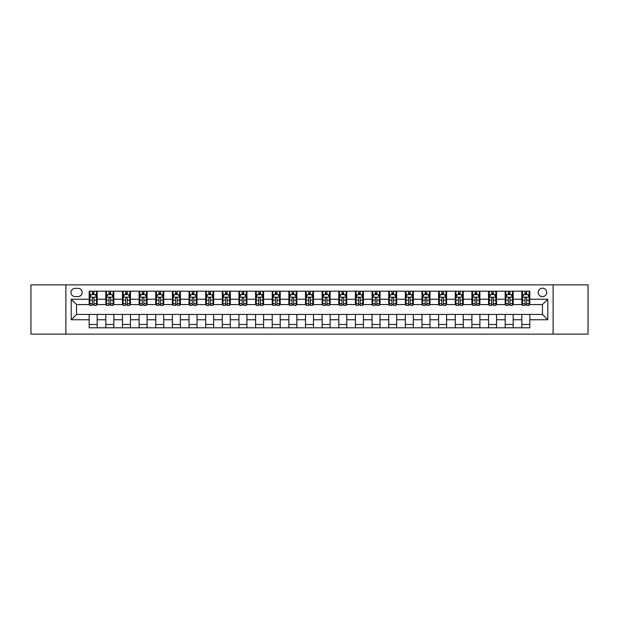 <?xml version="1.0" encoding="UTF-8"?>
<svg xmlns="http://www.w3.org/2000/svg" width="619" height="619" viewBox="0 0 619 619"><rect width="100%" height="100%" fill="white"/><g stroke="black" fill="none" stroke-linecap="round" stroke-linejoin="round"><path stroke-width="0.93" d="M542.461 288.199A4.263 4.263 0 0 0 538.197 292.462A4.263 4.263 0 0 0 542.461 296.718A4.263 4.263 0 0 0 546.716 292.462A4.263 4.263 0 0 0 542.461 288.199M553.107 334.128L588.05 334.128L588.05 284.872L553.107 284.872L553.107 334.128L65.893 334.128L65.893 284.872L30.95 284.872L30.95 334.128L65.893 334.128M75.077 296.586L78.009 296.586A4.124 4.124 0 0 0 82.134 292.462A4.124 4.124 0 0 0 78.009 288.338L75.077 288.338A4.124 4.124 0 0 0 70.953 292.462A4.124 4.124 0 0 0 75.077 296.586M553.107 284.872L65.893 284.872M89.19 319.752L71.216 319.752L71.216 299.248L89.19 299.248L89.19 304.571L76.539 304.571L76.539 314.429L89.19 314.429L89.19 327.807L529.81 327.807L529.81 314.429L542.461 314.429L542.461 304.571L529.81 304.571L529.81 299.248L547.784 299.248L547.784 319.752L529.81 319.752M529.81 299.248L529.81 291.193L89.19 291.193L89.19 299.248M521.825 291.193L521.825 304.571L522.49 304.571M525.02 304.571L526.614 304.571M529.144 304.571L529.81 304.571M521.825 304.571L512.509 304.571M505.181 291.193L505.181 304.571L505.847 304.571M508.377 304.571L509.979 304.571M505.181 304.571L495.865 304.571M488.546 291.193L488.546 304.571L489.211 304.571M491.741 304.571L493.335 304.571M488.546 304.571L479.222 304.571M471.902 291.193L471.902 304.571L472.568 304.571M475.098 304.571L476.7 304.571M471.902 304.571L462.586 304.571M455.267 291.193L455.267 304.571L455.932 304.571M458.462 304.571L460.056 304.571M455.267 304.571L445.943 304.571M438.623 291.193L438.623 304.571L439.289 304.571M441.819 304.571L443.421 304.571M438.623 304.571L429.307 304.571M421.988 291.193L421.988 304.571L422.653 304.571M425.183 304.571L426.777 304.571M421.988 304.571L412.664 304.571M405.344 291.193L405.344 304.571L406.01 304.571M408.54 304.571L410.134 304.571M405.344 304.571L396.028 304.571M388.709 291.193L388.709 304.571L389.374 304.571M391.897 304.571L393.498 304.571M388.709 304.571L379.385 304.571M372.065 291.193L372.065 304.571L372.731 304.571M375.261 304.571L376.855 304.571M372.065 304.571L362.749 304.571M355.422 291.193L355.422 304.571L356.095 304.571M358.618 304.571L360.219 304.571M355.422 304.571L346.106 304.571M338.786 291.193L338.786 304.571L339.452 304.571M341.982 304.571L343.576 304.571M338.786 304.571L329.47 304.571M322.143 291.193L322.143 304.571L322.809 304.571M325.339 304.571L326.94 304.571M322.143 304.571L312.827 304.571M305.507 291.193L305.507 304.571L306.173 304.571M308.703 304.571L310.297 304.571M305.507 304.571L296.192 304.571M288.864 291.193L288.864 304.571L289.53 304.571M292.06 304.571L293.661 304.571M288.864 304.571L279.548 304.571M272.228 291.193L272.228 304.571L272.894 304.571M275.424 304.571L277.018 304.571M272.228 304.571L262.905 304.571M255.585 291.193L255.585 304.571L256.251 304.571M258.781 304.571L260.382 304.571M255.585 304.571L246.269 304.571M238.949 291.193L238.949 304.571L239.615 304.571M242.145 304.571L243.739 304.571M238.949 304.571L229.626 304.571M222.306 291.193L222.306 304.571L222.972 304.571M225.502 304.571L227.103 304.571M222.306 304.571L212.99 304.571M205.67 291.193L205.67 304.571L206.336 304.571M208.866 304.571L210.46 304.571M205.67 304.571L196.347 304.571M189.027 291.193L189.027 304.571L189.693 304.571M192.223 304.571L193.817 304.571M189.027 304.571L179.711 304.571M172.392 291.193L172.392 304.571L173.057 304.571M175.579 304.571L177.181 304.571M172.392 304.571L163.068 304.571M155.748 291.193L155.748 304.571L156.414 304.571M158.944 304.571L160.538 304.571M155.748 304.571L146.432 304.571M139.105 291.193L139.105 304.571L139.778 304.571M142.3 304.571L143.902 304.571M139.105 304.571L129.789 304.571M122.469 291.193L122.469 304.571L123.135 304.571M125.665 304.571L127.259 304.571M122.469 304.571L113.153 304.571M105.826 291.193L105.826 304.571L106.491 304.571M109.021 304.571L110.623 304.571M105.826 304.571L96.51 304.571M89.19 304.571L89.856 304.571M92.386 304.571L93.98 304.571M89.19 314.429L97.175 314.429L97.175 327.807M529.81 314.429L97.175 314.429M97.175 291.193L97.175 304.571M89.19 294.528L89.856 294.528M92.386 294.528L93.98 294.528M96.51 294.528L97.175 294.528M89.19 324.472L97.175 324.472M105.826 314.429L105.826 327.807M113.819 291.193L113.819 304.571M105.826 294.528L106.491 294.528M109.021 294.528L110.623 294.528M113.153 294.528L113.819 294.528M113.819 314.429L113.819 327.807M105.826 324.472L113.819 324.472M122.469 314.429L122.469 327.807M130.454 314.429L130.454 327.807M122.469 324.472L130.454 324.472M130.454 291.193L130.454 304.571M122.469 294.528L123.135 294.528M125.665 294.528L127.259 294.528M129.789 294.528L130.454 294.528M139.105 314.429L139.105 327.807M147.098 314.429L147.098 327.807M139.105 324.472L147.098 324.472M147.098 291.193L147.098 304.571M139.105 294.528L139.778 294.528M142.3 294.528L143.902 294.528M146.432 294.528L147.098 294.528M155.748 314.429L155.748 327.807M163.733 314.429L163.733 327.807M155.748 324.472L163.733 324.472M163.733 291.193L163.733 304.571M155.748 294.528L156.414 294.528M158.944 294.528L160.538 294.528M163.068 294.528L163.733 294.528M172.392 314.429L172.392 327.807M180.377 314.429L180.377 327.807M172.392 324.472L180.377 324.472M180.377 291.193L180.377 304.571M172.392 294.528L173.057 294.528M175.579 294.528L177.181 294.528M179.711 294.528L180.377 294.528M189.027 314.429L189.027 327.807M197.012 314.429L197.012 327.807M189.027 324.472L197.012 324.472M197.012 291.193L197.012 304.571M189.027 294.528L189.693 294.528M192.223 294.528L193.817 294.528M196.347 294.528L197.012 294.528M205.67 314.429L205.67 327.807M213.656 314.429L213.656 327.807M205.67 324.472L213.656 324.472M213.656 291.193L213.656 304.571M205.67 294.528L206.336 294.528M208.866 294.528L210.46 294.528M212.99 294.528L213.656 294.528M222.306 314.429L222.306 327.807M230.291 314.429L230.291 327.807M222.306 324.472L230.291 324.472M230.291 291.193L230.291 304.571M222.306 294.528L222.972 294.528M225.502 294.528L227.103 294.528M229.626 294.528L230.291 294.528M238.949 314.429L238.949 327.807M246.935 314.429L246.935 327.807M238.949 324.472L246.935 324.472M246.935 291.193L246.935 304.571M238.949 294.528L239.615 294.528M242.145 294.528L243.739 294.528M246.269 294.528L246.935 294.528M255.585 314.429L255.585 327.807M263.578 314.429L263.578 327.807M255.585 324.472L263.578 324.472M263.578 291.193L263.578 304.571M255.585 294.528L256.251 294.528M258.781 294.528L260.382 294.528M262.905 294.528L263.578 294.528M272.228 314.429L272.228 327.807M280.214 314.429L280.214 327.807M272.228 324.472L280.214 324.472M280.214 291.193L280.214 304.571M272.228 294.528L272.894 294.528M275.424 294.528L277.018 294.528M279.548 294.528L280.214 294.528M288.864 314.429L288.864 327.807M296.857 314.429L296.857 327.807M288.864 324.472L296.857 324.472M296.857 291.193L296.857 304.571M288.864 294.528L289.53 294.528M292.06 294.528L293.661 294.528M296.192 294.528L296.857 294.528M305.507 314.429L305.507 327.807M313.493 314.429L313.493 327.807M305.507 324.472L313.493 324.472M313.493 291.193L313.493 304.571M305.507 294.528L306.173 294.528M308.703 294.528L310.297 294.528M312.827 294.528L313.493 294.528M322.143 314.429L322.143 327.807M330.136 314.429L330.136 327.807M322.143 324.472L330.136 324.472M330.136 291.193L330.136 304.571M322.143 294.528L322.809 294.528M325.339 294.528L326.94 294.528M329.47 294.528L330.136 294.528M338.786 314.429L338.786 327.807M346.772 314.429L346.772 327.807M338.786 324.472L346.772 324.472M346.772 291.193L346.772 304.571M338.786 294.528L339.452 294.528M341.982 294.528L343.576 294.528M346.106 294.528L346.772 294.528M355.422 314.429L355.422 327.807M363.415 314.429L363.415 327.807M355.422 324.472L363.415 324.472M363.415 291.193L363.415 304.571M355.422 294.528L356.095 294.528M358.618 294.528L360.219 294.528M362.749 294.528L363.415 294.528M372.065 314.429L372.065 327.807M380.051 314.429L380.051 327.807M372.065 324.472L380.051 324.472M380.051 291.193L380.051 304.571M372.065 294.528L372.731 294.528M375.261 294.528L376.855 294.528M379.385 294.528L380.051 294.528M388.709 314.429L388.709 327.807M396.694 314.429L396.694 327.807M388.709 324.472L396.694 324.472M396.694 291.193L396.694 304.571M388.709 294.528L389.374 294.528M391.897 294.528L393.498 294.528M396.028 294.528L396.694 294.528M405.344 314.429L405.344 327.807M413.33 314.429L413.33 327.807M405.344 324.472L413.33 324.472M413.33 291.193L413.33 304.571M405.344 294.528L406.01 294.528M408.54 294.528L410.134 294.528M412.664 294.528L413.33 294.528M421.988 314.429L421.988 327.807M429.973 314.429L429.973 327.807M421.988 324.472L429.973 324.472M429.973 291.193L429.973 304.571M421.988 294.528L422.653 294.528M425.183 294.528L426.777 294.528M429.307 294.528L429.973 294.528M438.623 314.429L438.623 327.807M446.609 314.429L446.609 327.807M438.623 324.472L446.609 324.472M446.609 291.193L446.609 304.571M438.623 294.528L439.289 294.528M441.819 294.528L443.421 294.528M445.943 294.528L446.609 294.528M455.267 314.429L455.267 327.807M463.252 314.429L463.252 327.807M455.267 324.472L463.252 324.472M463.252 291.193L463.252 304.571M455.267 294.528L455.932 294.528M458.462 294.528L460.056 294.528M462.586 294.528L463.252 294.528M471.902 314.429L471.902 327.807M479.895 314.429L479.895 327.807M471.902 324.472L479.895 324.472M479.895 291.193L479.895 304.571M471.902 294.528L472.568 294.528M475.098 294.528L476.7 294.528M479.222 294.528L479.895 294.528M488.546 314.429L488.546 327.807M496.531 314.429L496.531 327.807M488.546 324.472L496.531 324.472M496.531 291.193L496.531 304.571M488.546 294.528L489.211 294.528M491.741 294.528L493.335 294.528M495.865 294.528L496.531 294.528M505.181 314.429L505.181 327.807M513.174 314.429L513.174 327.807M505.181 324.472L513.174 324.472M513.174 291.193L513.174 304.571M505.181 294.528L505.847 294.528M508.377 294.528L509.979 294.528M512.509 294.528L513.174 294.528M521.825 314.429L521.825 327.807M521.825 324.472L529.81 324.472M521.825 294.528L522.49 294.528M525.02 294.528L526.614 294.528M529.144 294.528L529.81 294.528M76.539 304.571L71.216 299.248M76.539 314.429L71.216 319.752M547.784 299.248L542.461 304.571M547.784 319.752L542.461 314.429M93.98 292.926L92.386 292.926M96.51 303.705L93.98 303.705L93.98 305.376L96.51 305.376L96.51 297.252L95.179 294.59L91.186 294.59L89.856 297.252L89.856 305.376L92.386 305.376L92.386 303.705L89.856 303.705M89.856 297.252L89.856 291.193M96.51 297.252L96.51 291.193M92.386 294.59L92.386 291.193M93.98 291.193L93.98 294.59M93.98 303.705L93.98 298.25C93.454 297.228 92.92 297.228 92.386 298.25L92.386 303.705M110.623 292.926L109.021 292.926M113.153 303.705L110.623 303.705L110.623 305.376L113.153 305.376L113.153 297.252L111.822 294.59L107.822 294.59L106.491 297.252L106.491 305.376L109.021 305.376L109.021 303.705L106.491 303.705M106.491 297.252L106.491 291.193M113.153 297.252L113.153 291.193M109.021 294.59L109.021 291.193M110.623 291.193L110.623 294.59M110.623 303.705L110.623 298.25C110.089 297.228 109.555 297.228 109.021 298.25L109.021 303.705M127.259 292.926L125.665 292.926M129.789 303.705L127.259 303.705L127.259 305.376L129.789 305.376L129.789 297.252L128.458 294.59L124.465 294.59L123.135 297.252L123.135 305.376L125.665 305.376L125.665 303.705L123.135 303.705M123.135 297.252L123.135 291.193M129.789 297.252L129.789 291.193M125.665 294.59L125.665 291.193M127.259 291.193L127.259 294.59M127.259 303.705L127.259 298.25C126.733 297.228 126.199 297.228 125.665 298.25L125.665 303.705M143.902 292.926L142.3 292.926M146.432 303.705L143.902 303.705L143.902 305.376L146.432 305.376L146.432 297.252L145.101 294.59L141.109 294.59L139.778 297.252L139.778 305.376L142.3 305.376L142.3 303.705L139.778 303.705M139.778 297.252L139.778 291.193M146.432 297.252L146.432 291.193M142.3 294.59L142.3 291.193M143.902 291.193L143.902 294.59M143.902 303.705L143.902 298.25C143.368 297.228 142.834 297.228 142.3 298.25L142.3 303.705M160.538 292.926L158.944 292.926M163.068 303.705L160.538 303.705L160.538 305.376L163.068 305.376L163.068 297.252L161.737 294.59L157.744 294.59L156.414 297.252L156.414 305.376L158.944 305.376L158.944 303.705L156.414 303.705M156.414 297.252L156.414 291.193M163.068 297.252L163.068 291.193M158.944 294.59L158.944 291.193M160.538 291.193L160.538 294.59M160.538 303.705L160.538 298.25C160.012 297.228 159.478 297.228 158.944 298.25L158.944 303.705M177.181 292.926L175.579 292.926M179.711 303.705L177.181 303.705L177.181 305.376L179.711 305.376L179.711 297.252L178.38 294.59L174.388 294.59L173.057 297.252L173.057 305.376L175.579 305.376L175.579 303.705L173.057 303.705M173.057 297.252L173.057 291.193M179.711 297.252L179.711 291.193M175.579 294.59L175.579 291.193M177.181 291.193L177.181 294.59M177.181 303.705L177.181 298.25C176.647 297.228 176.113 297.228 175.579 298.25L175.579 303.705M193.817 292.926L192.223 292.926M196.347 303.705L193.817 303.705L193.817 305.376L196.347 305.376L196.347 297.252L195.016 294.59L191.023 294.59L189.693 297.252L189.693 305.376L192.223 305.376L192.223 303.705L189.693 303.705M189.693 297.252L189.693 291.193M196.347 297.252L196.347 291.193M192.223 294.59L192.223 291.193M193.817 291.193L193.817 294.59M193.817 303.705L193.817 298.25C193.29 297.228 192.757 297.228 192.223 298.25L192.223 303.705M210.46 292.926L208.866 292.926M212.99 303.705L210.46 303.705L210.46 305.376L212.99 305.376L212.99 297.252L211.659 294.59L207.667 294.59L206.336 297.252L206.336 305.376L208.866 305.376L208.866 303.705L206.336 303.705M206.336 297.252L206.336 291.193M212.99 297.252L212.99 291.193M208.866 294.59L208.866 291.193M210.46 291.193L210.46 294.59M210.46 303.705L210.46 298.25C209.926 297.228 209.392 297.228 208.866 298.25L208.866 303.705M227.103 292.926L225.502 292.926M229.626 303.705L227.103 303.705L227.103 305.376L229.626 305.376L229.626 297.252L228.295 294.59L224.302 294.59L222.972 297.252L222.972 305.376L225.502 305.376L225.502 303.705L222.972 303.705M222.972 297.252L222.972 291.193M229.626 297.252L229.626 291.193M225.502 294.59L225.502 291.193M227.103 291.193L227.103 294.59M227.103 303.705L227.103 298.25C226.569 297.228 226.036 297.228 225.502 298.25L225.502 303.705M243.739 292.926L242.145 292.926M246.269 303.705L243.739 303.705L243.739 305.376L246.269 305.376L246.269 297.252L244.938 294.59L240.946 294.59L239.615 297.252L239.615 305.376L242.145 305.376L242.145 303.705L239.615 303.705M239.615 297.252L239.615 291.193M246.269 297.252L246.269 291.193M242.145 294.59L242.145 291.193M243.739 291.193L243.739 294.59M243.739 303.705L243.739 298.25C243.205 297.228 242.679 297.228 242.145 298.25L242.145 303.705M260.382 292.926L258.781 292.926M262.905 303.705L260.382 303.705L260.382 305.376L262.905 305.376L262.905 297.252L261.574 294.59L257.581 294.59L256.251 297.252L256.251 305.376L258.781 305.376L258.781 303.705L256.251 303.705M256.251 297.252L256.251 291.193M262.905 297.252L262.905 291.193M258.781 294.59L258.781 291.193M260.382 291.193L260.382 294.59M260.382 303.705L260.382 298.25C259.848 297.228 259.315 297.228 258.781 298.25L258.781 303.705M277.018 292.926L275.424 292.926M279.548 303.705L277.018 303.705L277.018 305.376L279.548 305.376L279.548 297.252L278.217 294.59L274.225 294.59L272.894 297.252L272.894 305.376L275.424 305.376L275.424 303.705L272.894 303.705M272.894 297.252L272.894 291.193M279.548 297.252L279.548 291.193M275.424 294.59L275.424 291.193M277.018 291.193L277.018 294.59M277.018 303.705L277.018 298.25C276.484 297.228 275.958 297.228 275.424 298.25L275.424 303.705M293.661 292.926L292.06 292.926M296.192 303.705L293.661 303.705L293.661 305.376L296.192 305.376L296.192 297.252L294.861 294.59L290.86 294.59L289.53 297.252L289.53 305.376L292.06 305.376L292.06 303.705L289.53 303.705M289.53 297.252L289.53 291.193M296.192 297.252L296.192 291.193M292.06 294.59L292.06 291.193M293.661 291.193L293.661 294.59M293.661 303.705L293.661 298.25C293.127 297.228 292.594 297.228 292.06 298.25L292.06 303.705M310.297 292.926L308.703 292.926M312.827 303.705L310.297 303.705L310.297 305.376L312.827 305.376L312.827 297.252L311.496 294.59L307.504 294.59L306.173 297.252L306.173 305.376L308.703 305.376L308.703 303.705L306.173 303.705M306.173 297.252L306.173 291.193M312.827 297.252L312.827 291.193M308.703 294.59L308.703 291.193M310.297 291.193L310.297 294.59M310.297 303.705L310.297 298.25C309.771 297.228 309.237 297.228 308.703 298.25L308.703 303.705M326.94 292.926L325.339 292.926M329.47 303.705L326.94 303.705L326.94 305.376L329.47 305.376L329.47 297.252L328.14 294.59L324.139 294.59L322.809 297.252L322.809 305.376L325.339 305.376L325.339 303.705L322.809 303.705M322.809 297.252L322.809 291.193M329.47 297.252L329.47 291.193M325.339 294.59L325.339 291.193M326.94 291.193L326.94 294.59M326.94 303.705L326.94 298.25C326.406 297.228 325.873 297.228 325.339 298.25L325.339 303.705M343.576 292.926L341.982 292.926M346.106 303.705L343.576 303.705L343.576 305.376L346.106 305.376L346.106 297.252L344.775 294.59L340.783 294.59L339.452 297.252L339.452 305.376L341.982 305.376L341.982 303.705L339.452 303.705M339.452 297.252L339.452 291.193M346.106 297.252L346.106 291.193M341.982 294.59L341.982 291.193M343.576 291.193L343.576 294.59M343.576 303.705L343.576 298.25C343.05 297.228 342.516 297.228 341.982 298.25L341.982 303.705M360.219 292.926L358.618 292.926M362.749 303.705L360.219 303.705L360.219 305.376L362.749 305.376L362.749 297.252L361.419 294.59L357.426 294.59L356.095 297.252L356.095 305.376L358.618 305.376L358.618 303.705L356.095 303.705M356.095 297.252L356.095 291.193M362.749 297.252L362.749 291.193M358.618 294.59L358.618 291.193M360.219 291.193L360.219 294.59M360.219 303.705L360.219 298.25C359.685 297.228 359.152 297.228 358.618 298.25L358.618 303.705M376.855 292.926L375.261 292.926M379.385 303.705L376.855 303.705L376.855 305.376L379.385 305.376L379.385 297.252L378.054 294.59L374.062 294.59L372.731 297.252L372.731 305.376L375.261 305.376L375.261 303.705L372.731 303.705M372.731 297.252L372.731 291.193M379.385 297.252L379.385 291.193M375.261 294.59L375.261 291.193M376.855 291.193L376.855 294.59M376.855 303.705L376.855 298.25C376.329 297.228 375.795 297.228 375.261 298.25L375.261 303.705M393.498 292.926L391.897 292.926M396.028 303.705L393.498 303.705L393.498 305.376L396.028 305.376L396.028 297.252L394.698 294.59L390.705 294.59L389.374 297.252L389.374 305.376L391.897 305.376L391.897 303.705L389.374 303.705M389.374 297.252L389.374 291.193M396.028 297.252L396.028 291.193M391.897 294.59L391.897 291.193M393.498 291.193L393.498 294.59M393.498 303.705L393.498 298.25C392.964 297.228 392.431 297.228 391.897 298.25L391.897 303.705M410.134 292.926L408.54 292.926M412.664 303.705L410.134 303.705L410.134 305.376L412.664 305.376L412.664 297.252L411.333 294.59L407.341 294.59L406.01 297.252L406.01 305.376L408.54 305.376L408.54 303.705L406.01 303.705M406.01 297.252L406.01 291.193M412.664 297.252L412.664 291.193M408.54 294.59L408.54 291.193M410.134 291.193L410.134 294.59M410.134 303.705L410.134 298.25C409.608 297.228 409.074 297.228 408.54 298.25L408.54 303.705M426.777 292.926L425.183 292.926M429.307 303.705L426.777 303.705L426.777 305.376L429.307 305.376L429.307 297.252L427.977 294.59L423.984 294.59L422.653 297.252L422.653 305.376L425.183 305.376L425.183 303.705L422.653 303.705M422.653 297.252L422.653 291.193M429.307 297.252L429.307 291.193M425.183 294.59L425.183 291.193M426.777 291.193L426.777 294.59M426.777 303.705L426.777 298.25C426.243 297.228 425.71 297.228 425.183 298.25L425.183 303.705M443.421 292.926L441.819 292.926M445.943 303.705L443.421 303.705L443.421 305.376L445.943 305.376L445.943 297.252L444.612 294.59L440.62 294.59L439.289 297.252L439.289 305.376L441.819 305.376L441.819 303.705L439.289 303.705M439.289 297.252L439.289 291.193M445.943 297.252L445.943 291.193M441.819 294.59L441.819 291.193M443.421 291.193L443.421 294.59M443.421 303.705L443.421 298.25C442.887 297.228 442.353 297.228 441.819 298.25L441.819 303.705M460.056 292.926L458.462 292.926M462.586 303.705L460.056 303.705L460.056 305.376L462.586 305.376L462.586 297.252L461.256 294.59L457.263 294.59L455.932 297.252L455.932 305.376L458.462 305.376L458.462 303.705L455.932 303.705M455.932 297.252L455.932 291.193M462.586 297.252L462.586 291.193M458.462 294.59L458.462 291.193M460.056 291.193L460.056 294.59M460.056 303.705L460.056 298.25C459.522 297.228 458.996 297.228 458.462 298.25L458.462 303.705M476.7 292.926L475.098 292.926M479.222 303.705L476.7 303.705L476.7 305.376L479.222 305.376L479.222 297.252L477.891 294.59L473.899 294.59L472.568 297.252L472.568 305.376L475.098 305.376L475.098 303.705L472.568 303.705M472.568 297.252L472.568 291.193M479.222 297.252L479.222 291.193M475.098 294.59L475.098 291.193M476.7 291.193L476.7 294.59M476.7 303.705L476.7 298.25C476.166 297.228 475.632 297.228 475.098 298.25L475.098 303.705M493.335 292.926L491.741 292.926M495.865 303.705L493.335 303.705L493.335 305.376L495.865 305.376L495.865 297.252L494.535 294.59L490.542 294.59L489.211 297.252L489.211 305.376L491.741 305.376L491.741 303.705L489.211 303.705M489.211 297.252L489.211 291.193M495.865 297.252L495.865 291.193M491.741 294.59L491.741 291.193M493.335 291.193L493.335 294.59M493.335 303.705L493.335 298.25C492.801 297.228 492.275 297.228 491.741 298.25L491.741 303.705M509.979 292.926L508.377 292.926M512.509 303.705L509.979 303.705L509.979 305.376L512.509 305.376L512.509 297.252L511.178 294.59L507.178 294.59L505.847 297.252L505.847 305.376L508.377 305.376L508.377 303.705L505.847 303.705M505.847 297.252L505.847 291.193M512.509 297.252L512.509 291.193M508.377 294.59L508.377 291.193M509.979 291.193L509.979 294.59M509.979 303.705L509.979 298.25C509.445 297.228 508.911 297.228 508.377 298.25L508.377 303.705M526.614 292.926L525.02 292.926M529.144 303.705L526.614 303.705L526.614 305.376L529.144 305.376L529.144 297.252L527.814 294.59L523.821 294.59L522.49 297.252L522.49 305.376L525.02 305.376L525.02 303.705L522.49 303.705M522.49 297.252L522.49 291.193M529.144 297.252L529.144 291.193M525.02 294.59L525.02 291.193M526.614 291.193L526.614 294.59M526.614 303.705L526.614 298.25C526.08 297.228 525.554 297.228 525.02 298.25L525.02 303.705M105.826 319.752L97.175 319.752M105.826 299.248L97.175 299.248M122.469 299.248L113.819 299.248M122.469 319.752L113.819 319.752M139.105 299.248L130.454 299.248M139.105 319.752L130.454 319.752M155.748 299.248L147.098 299.248M155.748 319.752L147.098 319.752M172.392 299.248L163.733 299.248M172.392 319.752L163.733 319.752M189.027 299.248L180.377 299.248M189.027 319.752L180.377 319.752M205.67 299.248L197.012 299.248M205.67 319.752L197.012 319.752M222.306 299.248L213.656 299.248M222.306 319.752L213.656 319.752M238.949 299.248L230.291 299.248M238.949 319.752L230.291 319.752M255.585 299.248L246.935 299.248M255.585 319.752L246.935 319.752M272.228 299.248L263.578 299.248M272.228 319.752L263.578 319.752M288.864 299.248L280.214 299.248M288.864 319.752L280.214 319.752M305.507 299.248L296.857 299.248M305.507 319.752L296.857 319.752M322.143 299.248L313.493 299.248M322.143 319.752L313.493 319.752M338.786 299.248L330.136 299.248M338.786 319.752L330.136 319.752M355.422 299.248L346.772 299.248M355.422 319.752L346.772 319.752M372.065 299.248L363.415 299.248M372.065 319.752L363.415 319.752M388.709 299.248L380.051 299.248M388.709 319.752L380.051 319.752M405.344 299.248L396.694 299.248M405.344 319.752L396.694 319.752M421.988 299.248L413.33 299.248M421.988 319.752L413.33 319.752M438.623 299.248L429.973 299.248M438.623 319.752L429.973 319.752M455.267 299.248L446.609 299.248M455.267 319.752L446.609 319.752M471.902 299.248L463.252 299.248M471.902 319.752L463.252 319.752M488.546 299.248L479.895 299.248M488.546 319.752L479.895 319.752M505.181 299.248L496.531 299.248M505.181 319.752L496.531 319.752M521.825 299.248L513.174 299.248M521.825 319.752L513.174 319.752M96.479 297.19L89.887 297.19M89.856 294.752L91.109 294.752M95.256 294.752L96.51 294.752M92.386 300.138L89.856 300.138M96.51 300.138L93.98 300.138M93.98 293.777L92.386 293.777M113.115 297.19L106.53 297.19M106.491 294.752L107.745 294.752M111.9 294.752L113.153 294.752M109.021 300.138L106.491 300.138M113.153 300.138L110.623 300.138M110.623 293.777L109.021 293.777M129.758 297.19L123.166 297.19M123.135 294.752L124.388 294.752M128.535 294.752L129.789 294.752M125.665 300.138L123.135 300.138M129.789 300.138L127.259 300.138M127.259 293.777L125.665 293.777M146.393 297.19L139.809 297.19M139.778 294.752L141.024 294.752M145.179 294.752L146.432 294.752M142.3 300.138L139.778 300.138M146.432 300.138L143.902 300.138M143.902 293.777L142.3 293.777M163.037 297.19L156.445 297.19M156.414 294.752L157.667 294.752M161.822 294.752L163.068 294.752M158.944 300.138L156.414 300.138M163.068 300.138L160.538 300.138M160.538 293.777L158.944 293.777M179.68 297.19L173.088 297.19M173.057 294.752L174.303 294.752M178.458 294.752L179.711 294.752M175.579 300.138L173.057 300.138M179.711 300.138L177.181 300.138M177.181 293.777L175.579 293.777M196.316 297.19L189.724 297.19M189.693 294.752L190.946 294.752M195.101 294.752L196.347 294.752M192.223 300.138L189.693 300.138M196.347 300.138L193.817 300.138M193.817 293.777L192.223 293.777M212.959 297.19L206.367 297.19M206.336 294.752L207.582 294.752M211.737 294.752L212.99 294.752M208.866 300.138L206.336 300.138M212.99 300.138L210.46 300.138M210.46 293.777L208.866 293.777M229.595 297.19L223.01 297.19M222.972 294.752L224.225 294.752M228.38 294.752L229.626 294.752M225.502 300.138L222.972 300.138M229.626 300.138L227.103 300.138M227.103 293.777L225.502 293.777M246.238 297.19L239.646 297.19M239.615 294.752L240.861 294.752M245.016 294.752L246.269 294.752M242.145 300.138L239.615 300.138M246.269 300.138L243.739 300.138M243.739 293.777L242.145 293.777M262.874 297.19L256.289 297.19M256.251 294.752L257.504 294.752M261.659 294.752L262.905 294.752M258.781 300.138L256.251 300.138M262.905 300.138L260.382 300.138M260.382 293.777L258.781 293.777M279.517 297.19L272.925 297.19M272.894 294.752L274.147 294.752M278.295 294.752L279.548 294.752M275.424 300.138L272.894 300.138M279.548 300.138L277.018 300.138M277.018 293.777L275.424 293.777M296.153 297.19L289.568 297.19M289.53 294.752L290.783 294.752M294.938 294.752L296.192 294.752M292.06 300.138L289.53 300.138M296.192 300.138L293.661 300.138M293.661 293.777L292.06 293.777M312.796 297.19L306.204 297.19M306.173 294.752L307.426 294.752M311.574 294.752L312.827 294.752M308.703 300.138L306.173 300.138M312.827 300.138L310.297 300.138M310.297 293.777L308.703 293.777M329.432 297.19L322.847 297.19M322.809 294.752L324.062 294.752M328.217 294.752L329.47 294.752M325.339 300.138L322.809 300.138M329.47 300.138L326.94 300.138M326.94 293.777L325.339 293.777M346.075 297.19L339.483 297.19M339.452 294.752L340.705 294.752M344.853 294.752L346.106 294.752M341.982 300.138L339.452 300.138M346.106 300.138L343.576 300.138M343.576 293.777L341.982 293.777M362.711 297.19L356.126 297.19M356.095 294.752L357.341 294.752M361.496 294.752L362.749 294.752M358.618 300.138L356.095 300.138M362.749 300.138L360.219 300.138M360.219 293.777L358.618 293.777M379.354 297.19L372.762 297.19M372.731 294.752L373.984 294.752M378.139 294.752L379.385 294.752M375.261 300.138L372.731 300.138M379.385 300.138L376.855 300.138M376.855 293.777L375.261 293.777M395.99 297.19L389.405 297.19M389.374 294.752L390.62 294.752M394.775 294.752L396.028 294.752M391.897 300.138L389.374 300.138M396.028 300.138L393.498 300.138M393.498 293.777L391.897 293.777M412.633 297.19L406.041 297.19M406.01 294.752L407.263 294.752M411.418 294.752L412.664 294.752M408.54 300.138L406.01 300.138M412.664 300.138L410.134 300.138M410.134 293.777L408.54 293.777M429.276 297.19L422.684 297.19M422.653 294.752L423.899 294.752M428.054 294.752L429.307 294.752M425.183 300.138L422.653 300.138M429.307 300.138L426.777 300.138M426.777 293.777L425.183 293.777M445.912 297.19L439.32 297.19M439.289 294.752L440.542 294.752M444.697 294.752L445.943 294.752M441.819 300.138L439.289 300.138M445.943 300.138L443.421 300.138M443.421 293.777L441.819 293.777M462.555 297.19L455.963 297.19M455.932 294.752L457.178 294.752M461.333 294.752L462.586 294.752M458.462 300.138L455.932 300.138M462.586 300.138L460.056 300.138M460.056 293.777L458.462 293.777M479.191 297.19L472.606 297.19M472.568 294.752L473.821 294.752M477.976 294.752L479.222 294.752M475.098 300.138L472.568 300.138M479.222 300.138L476.7 300.138M476.7 293.777L475.098 293.777M495.834 297.19L489.242 297.19M489.211 294.752L490.465 294.752M494.612 294.752L495.865 294.752M491.741 300.138L489.211 300.138M495.865 300.138L493.335 300.138M493.335 293.777L491.741 293.777M512.47 297.19L505.885 297.19M505.847 294.752L507.1 294.752M511.255 294.752L512.509 294.752M508.377 300.138L505.847 300.138M512.509 300.138L509.979 300.138M509.979 293.777L508.377 293.777M529.113 297.19L522.521 297.19M522.49 294.752L523.744 294.752M527.891 294.752L529.144 294.752M525.02 300.138L522.49 300.138M529.144 300.138L526.614 300.138M526.614 293.777L525.02 293.777"/></g></svg>
